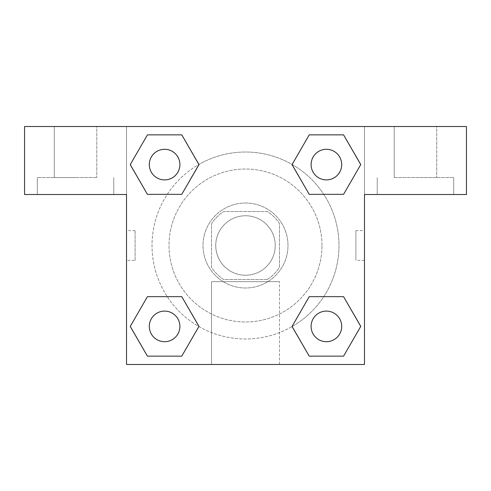 <?xml version="1.0" encoding="UTF-8"?>
<svg xmlns="http://www.w3.org/2000/svg" width="491" height="491" viewBox="0 0 491 491"><rect width="100%" height="100%" fill="white"/><g stroke="black" fill="none" stroke-linecap="round" stroke-linejoin="round"><path stroke-width="0.37" stroke-dasharray="2.46 1.84" d="M275.242 245.5A29.742 29.742 0 0 0 230.629 219.741A29.742 29.742 0 0 0 230.629 271.259A29.742 29.742 0 0 0 275.242 245.5A29.742 29.742 0 0 0 230.629 219.741A29.742 29.742 0 0 0 230.629 271.259A29.742 29.742 0 0 0 275.242 245.5M267.3 279.489L223.7 279.489A40.385 40.385 0 0 1 211.511 267.3L211.511 223.7A40.385 40.385 0 0 1 223.7 211.511L267.3 211.511A40.385 40.385 0 0 1 279.489 223.7L279.489 267.3A40.385 40.385 0 0 1 267.3 279.489L223.7 279.489A40.385 40.385 0 0 1 211.511 267.3L211.511 223.7A40.385 40.385 0 0 1 223.7 211.511L267.3 211.511A40.385 40.385 0 0 1 279.489 223.7L279.489 267.3A40.385 40.385 0 0 1 267.3 279.489M245.5 203.01A42.49 42.49 0 0 1 282.3 266.748A42.49 42.49 0 0 1 208.7 266.748A42.49 42.49 0 0 1 245.5 203.01A42.49 42.49 0 0 0 203.01 245.5A42.49 42.49 0 0 0 245.5 287.99A42.49 42.49 0 0 0 287.99 245.5A42.49 42.49 0 0 0 245.5 203.01M321.986 245.5A76.486 76.486 0 0 0 207.257 179.264A76.486 76.486 0 0 0 207.257 311.736A76.486 76.486 0 0 0 321.986 245.5A76.486 76.486 0 0 0 207.257 179.264A76.486 76.486 0 0 0 207.257 311.736A76.486 76.486 0 0 0 321.986 245.5M309.232 194.344L292.059 164.595L309.232 194.344L292.059 164.595L309.232 134.853L343.571 134.853L360.744 164.595L343.571 194.344L323.735 194.344M343.571 134.853L309.232 134.853L292.059 164.595L309.232 134.853L343.571 134.853L360.744 164.595L343.571 194.344L360.744 164.595L343.571 134.853L360.787 164.577M323.735 296.656L343.571 296.656L323.735 296.656L343.571 296.656L360.744 326.405L343.571 356.147L309.232 356.147L292.09 326.546A93.48 93.48 0 0 1 164.467 292.108A93.48 93.48 0 0 1 198.873 164.479M360.787 326.38L343.571 296.656L360.744 326.405L343.571 356.147L309.232 356.147L292.059 326.405L309.232 296.656M167.265 194.344L147.429 194.344L167.265 194.344L147.429 194.344L130.256 164.595L147.466 194.319M147.466 134.878L130.256 164.595L147.429 194.344L130.256 164.595L147.429 134.853L181.768 134.853L147.429 134.853L181.768 134.853L198.941 164.595L181.731 134.878M147.429 134.853L130.213 164.577M126.525 126.525L364.475 126.525L364.475 364.475L126.525 364.475L126.525 126.525L24.55 126.525L466.45 126.525L364.475 126.525L364.475 194.51L364.475 126.525L24.55 126.525L24.55 194.51L126.525 194.51L126.525 126.525L126.525 194.51L24.55 194.51L24.55 126.525L24.55 194.51L126.525 194.51L126.525 126.525M181.768 296.656L198.941 326.405L181.768 296.656L198.941 326.405L181.768 356.147L147.429 356.147L130.213 326.423M147.429 356.147L130.256 326.405L147.429 356.147L181.768 356.147L198.941 326.405L181.768 356.147L147.429 356.147L130.256 326.405L147.429 296.656L167.265 296.656M135.093 260.371L135.093 230.629L135.093 260.371L126.525 260.371L126.525 230.629L126.543 260.371M126.525 364.475L126.525 194.51L126.525 364.475L364.475 364.475L126.525 364.475M75.54 194.51L37.298 194.51L75.54 194.51M75.54 177.515L37.298 177.515L75.54 177.515M54.292 177.515L96.782 177.515L54.292 177.515L96.782 177.515L54.292 177.515L54.292 126.525L96.782 126.525L96.782 177.515L96.782 126.525L54.292 126.525L96.782 126.525L54.292 126.525L54.292 177.515M211.511 364.475L279.489 364.475L211.511 364.475L211.511 281.668L279.489 281.668L211.511 281.668L279.489 281.668L211.511 281.668L211.511 364.475L279.489 364.475L211.511 364.475M364.457 230.629L364.457 260.371L364.475 230.629L364.475 260.371L364.475 230.629L364.475 260.371L364.475 230.629L355.907 230.629L355.907 260.371L355.907 230.629M364.475 194.51L364.475 364.475L364.475 194.51L466.45 194.51L364.475 194.51L364.475 126.525L364.475 194.51L466.45 194.51L466.45 126.525L364.475 126.525L364.475 194.51M415.46 194.51L453.702 194.51L415.46 194.51M415.46 177.515L453.702 177.515L415.46 177.515M394.218 177.515L436.708 177.515L394.218 177.515L436.708 177.515L394.218 177.515L394.218 126.525L436.708 126.525L436.708 177.515L436.708 126.525L394.218 126.525L436.708 126.525L394.218 126.525L394.218 177.515M466.45 194.51L466.45 126.525L466.45 194.51M245.5 126.525L230.629 126.525L245.5 126.525M245.5 126.543L260.371 126.543L245.5 126.543M179.896 164.595A15.295 15.295 0 0 0 156.948 151.351A15.295 15.295 0 0 0 156.948 177.846A15.295 15.295 0 0 0 179.896 164.595A15.295 15.295 0 0 0 156.948 151.351A15.295 15.295 0 0 0 156.948 177.846A15.295 15.295 0 0 0 179.896 164.595A15.295 15.295 0 0 0 156.948 151.351A15.295 15.295 0 0 0 156.948 177.846A15.295 15.295 0 0 0 179.896 164.595A15.295 15.295 0 0 0 156.948 151.351A15.295 15.295 0 0 0 156.948 177.846A15.295 15.295 0 0 0 179.896 164.595A15.295 15.295 0 0 0 156.948 151.351A15.295 15.295 0 0 0 156.948 177.846A15.295 15.295 0 0 0 179.896 164.595M341.699 164.595A15.295 15.295 0 0 0 318.751 151.351A15.295 15.295 0 0 0 318.751 177.846A15.295 15.295 0 0 0 341.699 164.595A15.295 15.295 0 0 0 318.751 151.351A15.295 15.295 0 0 0 318.751 177.846A15.295 15.295 0 0 0 341.699 164.595A15.295 15.295 0 0 0 318.751 151.351A15.295 15.295 0 0 0 318.751 177.846A15.295 15.295 0 0 0 341.699 164.595A15.295 15.295 0 0 0 318.751 151.351A15.295 15.295 0 0 0 318.751 177.846A15.295 15.295 0 0 0 341.699 164.595A15.295 15.295 0 0 0 318.751 151.351A15.295 15.295 0 0 0 318.751 177.846A15.295 15.295 0 0 0 341.699 164.595M179.896 326.405A15.295 15.295 0 0 0 156.948 313.154A15.295 15.295 0 0 0 156.948 339.649A15.295 15.295 0 0 0 179.896 326.405A15.295 15.295 0 0 0 156.948 313.154A15.295 15.295 0 0 0 156.948 339.649A15.295 15.295 0 0 0 179.896 326.405A15.295 15.295 0 0 0 156.948 313.154A15.295 15.295 0 0 0 156.948 339.649A15.295 15.295 0 0 0 179.896 326.405A15.295 15.295 0 0 0 156.948 313.154A15.295 15.295 0 0 0 156.948 339.649A15.295 15.295 0 0 0 179.896 326.405A15.295 15.295 0 0 0 156.948 313.154A15.295 15.295 0 0 0 156.948 339.649A15.295 15.295 0 0 0 179.896 326.405M341.699 326.405A15.295 15.295 0 0 0 318.751 313.154A15.295 15.295 0 0 0 318.751 339.649A15.295 15.295 0 0 0 341.699 326.405A15.295 15.295 0 0 1 326.405 341.699A15.295 15.295 0 0 1 311.104 326.405A15.295 15.295 0 0 1 326.405 311.104A15.295 15.295 0 0 1 341.699 326.405A15.295 15.295 0 0 0 318.751 313.154A15.295 15.295 0 0 0 318.751 339.649A15.295 15.295 0 0 0 341.699 326.405A15.295 15.295 0 0 0 318.751 313.154A15.295 15.295 0 0 0 318.751 339.649A15.295 15.295 0 0 0 341.699 326.405A15.295 15.295 0 0 0 318.751 313.154A15.295 15.295 0 0 0 318.751 339.649A15.295 15.295 0 0 0 341.699 326.405M292.127 326.521A93.48 93.48 0 0 0 338.98 245.5A93.48 93.48 0 0 0 198.763 164.546A93.48 93.48 0 0 0 198.763 326.454A93.48 93.48 0 0 0 338.98 245.5A93.48 93.48 0 0 0 198.91 164.454M260.371 126.525L230.629 126.543L260.371 126.525M181.768 194.344L198.941 164.595L181.768 194.344L198.941 164.595L181.768 134.853L198.941 164.595L181.731 194.319M309.232 356.147L292.059 326.405L309.232 356.147L343.571 356.147L360.744 326.405L343.571 296.656M130.256 326.405L147.429 296.656L130.256 326.405M135.093 230.629L126.543 230.629M113.777 194.51L113.777 177.515L113.777 194.51M37.298 194.51L37.298 177.515L37.298 194.51M279.489 364.475L279.489 281.668L279.489 364.475M364.457 260.371L355.907 260.371M453.702 194.51L453.702 177.515L453.702 194.51M377.223 194.51L377.223 177.515L377.223 194.51"/><path stroke-width="0.74" d="M343.571 134.853L309.232 134.853L343.571 134.853L360.744 164.595L343.571 194.344L309.232 194.344L323.735 194.344L309.232 194.344L292.016 164.62L309.232 194.344L292.059 164.595L309.232 134.853L343.571 134.853L360.787 164.577M343.571 296.656L309.232 296.656L343.571 296.656L360.744 326.405L343.571 356.147L309.232 356.147L292.059 326.405L309.232 296.656L343.571 296.656L360.787 326.38M292.127 326.521A93.48 93.48 0 0 1 292.09 326.546L309.232 356.147L343.571 356.147L309.232 356.147M167.265 194.344L147.429 194.344L181.768 194.344L147.429 194.344L130.256 164.595L147.429 134.853L181.768 134.853L198.941 164.595L181.768 194.344L167.265 194.344L181.768 194.344L198.984 164.62M147.429 356.147L181.768 356.147L147.429 356.147L130.256 326.405L147.429 296.656L181.768 296.656L167.265 296.656L181.768 296.656L198.984 326.38L181.768 296.656L198.941 326.405L181.768 356.147L147.429 356.147L130.213 326.423M466.45 126.525L24.55 126.525L24.55 194.51L126.525 194.51L126.525 364.475L364.475 364.475L364.475 194.51L466.45 194.51L466.45 126.525M147.429 194.344L130.213 164.62M181.768 134.853L147.429 134.853L181.768 134.853L198.984 164.577M341.699 326.405A15.295 15.295 0 0 0 318.751 313.154A15.295 15.295 0 0 0 318.751 339.649A15.295 15.295 0 0 0 341.699 326.405M147.429 296.656L181.768 296.656L147.429 296.656M179.896 326.405A15.295 15.295 0 0 0 156.948 313.154A15.295 15.295 0 0 0 156.948 339.649A15.295 15.295 0 0 0 179.896 326.405M343.571 194.344L309.232 194.344L343.571 194.344M341.699 164.595A15.295 15.295 0 0 0 318.751 151.351A15.295 15.295 0 0 0 318.751 177.846A15.295 15.295 0 0 0 341.699 164.595M179.896 164.595A15.295 15.295 0 0 0 156.948 151.351A15.295 15.295 0 0 0 156.948 177.846A15.295 15.295 0 0 0 179.896 164.595M309.232 296.656L323.735 296.656M167.265 296.656L181.768 296.656M323.735 194.344L309.232 194.344"/></g></svg>
